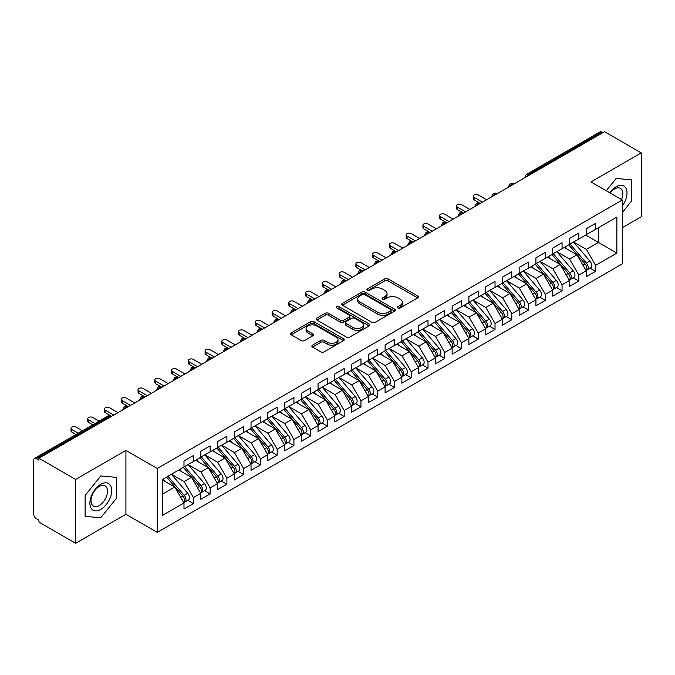 <?xml version="1.0" encoding="UTF-8"?>
<svg xmlns="http://www.w3.org/2000/svg" width="675" height="675" viewBox="0 0 675 675"><rect width="100%" height="100%" fill="white"/><g stroke="black" fill="none" stroke-linecap="round" stroke-linejoin="round"><path stroke-width="1.01" d="M397.879 307.969A1.628 0.937 0 0 0 400.182 307.969L417.656 297.877A2.329 1.342 0 0 0 418.34 296.933A2.329 1.342 0 0 0 417.656 295.979L388.049 278.885A2.329 1.342 0 0 0 384.758 278.885L367.284 288.976A1.628 0.937 0 0 0 366.803 289.642A1.628 0.937 0 0 0 367.284 290.301A1.628 0.937 0 0 0 369.588 290.301L371.849 289.001A7.442 4.295 0 0 1 382.371 289.001L384.843 290.427A7.442 4.295 0 0 1 387.02 293.465A7.442 4.295 0 0 1 384.843 296.502L382.582 297.81A1.628 0.937 0 0 0 382.101 298.468A1.628 0.937 0 0 0 382.582 299.135A1.628 0.937 0 0 0 384.885 299.135L387.146 297.827A7.442 4.295 0 0 1 397.676 297.827L400.14 299.253A7.442 4.295 0 0 1 402.317 302.29A7.442 4.295 0 0 1 400.14 305.336L397.879 306.636A1.628 0.937 0 0 0 397.398 307.302A1.628 0.937 0 0 0 397.879 307.969L397.879 306.636M312.542 345.178A2.329 1.342 0 0 0 311.867 346.123A2.329 1.342 0 0 0 312.542 347.077L320.853 351.869A2.329 1.342 0 0 0 324.143 351.869L343.55 340.664A2.329 1.342 0 0 0 344.233 339.711A2.329 1.342 0 0 0 343.55 338.766L313.942 321.671A2.329 1.342 0 0 0 310.652 321.671L291.246 332.876A2.329 1.342 0 0 0 290.562 333.821A2.329 1.342 0 0 0 291.246 334.775L301.278 340.571A2.329 1.342 0 0 0 304.568 340.571L312.871 335.77A2.329 1.342 0 0 0 313.554 334.825A2.329 1.342 0 0 0 312.871 333.872L307.901 331.003A6.227 3.594 0 0 1 306.079 328.455A6.227 3.594 0 0 1 309.918 325.139A6.227 3.594 0 0 1 316.702 325.915L336.192 337.171A6.227 3.594 0 0 1 338.015 339.711A6.227 3.594 0 0 1 334.176 343.035A6.227 3.594 0 0 1 327.392 342.25L324.143 340.377A2.329 1.342 0 0 0 320.853 340.377L312.542 345.178L312.542 347.077M622.316 227.686L641.25 216.751L641.25 152.887L604.547 131.701L38.947 458.249L38.947 460.181L36.264 458.637A3.552 2.05 -120 0 0 34.484 458.46A3.552 2.05 -120 0 0 33.75 460.088L33.75 514.274A3.552 2.05 -120 0 0 36.264 518.628L38.947 520.172L38.947 522.112L75.651 543.299L125.921 514.274L157.258 532.364L157.258 468.509L125.921 450.411L75.651 479.436L38.947 458.249M641.25 152.887L590.971 181.921L622.316 200.011L157.258 468.509M372.009 322.329A2.329 1.342 0 0 0 375.3 322.329L394.715 311.124A2.329 1.342 0 0 0 395.39 310.179A2.329 1.342 0 0 0 394.715 309.226L365.099 292.132A2.329 1.342 0 0 0 361.808 292.132L342.402 303.337A2.329 1.342 0 0 0 341.719 304.29A2.329 1.342 0 0 0 342.402 305.235L372.009 322.329M337.373 308.323A1.628 0.937 0 0 1 339.027 308.551L339.027 306.619L369.132 323.992A2.329 1.342 0 0 1 369.816 324.945A2.329 1.342 0 0 1 369.132 325.898L349.718 337.103A2.329 1.342 0 0 1 346.435 337.103L316.82 320.009L316.82 318.111A2.329 1.342 0 0 0 316.145 319.056A2.329 1.342 0 0 0 316.82 320.009M316.82 318.111L325.131 313.31A2.329 1.342 0 0 1 328.421 313.31L340.428 320.245A2.329 1.342 0 0 0 343.718 320.245L349.228 317.064A2.329 1.342 0 0 0 349.912 316.111A2.329 1.342 0 0 0 349.228 315.166L336.724 307.943A1.628 0.937 0 0 1 336.251 307.277A1.628 0.937 0 0 1 337.255 306.408A1.628 0.937 0 0 1 339.027 306.619M157.258 532.364L622.316 263.866L622.316 200.011M585.697 235.086L616.866 253.083L616.866 217.088L595.586 229.373L595.586 223.374L586.195 228.791L586.195 234.79L578.821 239.051L578.821 233.052L569.438 238.469L569.438 244.468L562.064 248.729L562.064 242.73L552.682 248.147L552.682 254.146L545.307 258.398L545.307 252.408L535.925 257.825L535.925 263.824L528.55 268.076L528.55 262.077L519.159 267.494L519.159 273.493L511.793 277.754L511.793 271.755L502.403 277.172L502.403 283.171L495.028 287.432L495.028 281.433L485.646 286.85L485.646 292.849L478.271 297.101L478.271 291.102L468.889 296.527L468.889 302.527L461.514 306.779L461.514 300.78L452.132 306.197L452.132 312.196L444.757 316.457L444.757 310.458L435.367 315.875L435.367 321.874L428.001 326.135L428.001 320.136L418.61 325.552L418.61 331.552L411.235 335.804L411.235 329.805L401.853 335.222L401.853 341.221L394.478 345.482L394.478 339.483L385.096 344.9L385.096 350.899L377.722 355.16L377.722 349.161L368.339 354.577L368.339 360.577L360.965 364.829L360.965 358.83L351.574 364.255L351.574 370.254L344.199 374.507L344.199 368.508L334.817 373.925L334.817 379.924L327.442 384.185L327.442 378.186L318.06 383.602L318.06 389.602L310.686 393.863L310.686 387.863L301.303 393.28L301.303 399.279L293.929 403.532L293.929 397.533L284.546 402.958L284.546 408.957L277.172 413.21L277.172 407.211L267.781 412.627L267.781 418.627L260.407 422.887L260.407 416.888L251.024 422.305L251.024 428.304L243.65 432.565L243.65 426.566L234.267 431.983L234.267 437.982L226.893 442.235L226.893 436.236L217.51 441.653L217.51 447.652L210.136 451.913L210.136 445.913L200.753 451.33L200.753 457.329L193.379 461.59L193.379 455.591L183.988 461.008L183.988 467.007L162.709 479.292L162.709 515.287L183.988 503.002L174.774 487.038L162.709 480.068M616.866 253.083L595.586 265.368L586.364 249.404L573.632 242.055L589.899 261.056L586.381 263.09A4.742 2.734 60 0 1 588.212 267.587A4.742 2.734 60 0 1 587.225 269.764A4.742 2.734 60 0 1 586.457 269.983M590.009 268.152L595.586 271.367L595.586 265.368M595.586 271.367L586.195 276.784L586.195 270.785L578.821 275.046L569.607 259.082L556.867 251.724M573.252 277.83L578.821 281.045L578.821 275.046M578.821 281.045L569.438 286.462L569.438 280.462L562.064 284.723L552.85 268.76L540.11 261.402M556.495 287.499L562.064 290.723L562.064 284.723M562.064 290.723L552.682 296.139L552.682 290.14L545.307 294.393L536.093 278.429L523.353 271.08L539.62 290.081L536.102 292.115A4.742 2.734 60 0 1 537.933 296.62A4.742 2.734 60 0 1 536.954 298.789A4.742 2.734 60 0 1 536.186 299.008M539.738 297.177L545.307 300.392L545.307 294.393M545.307 300.392L535.925 305.817L535.925 299.818L528.55 304.071L519.328 288.107L506.596 280.749L522.863 299.759L519.345 301.784A4.742 2.734 60 0 1 521.176 306.29A4.742 2.734 60 0 1 520.189 308.467A4.742 2.734 60 0 1 519.429 308.686M522.982 306.855L528.55 310.07L528.55 304.071M528.55 310.07L519.159 315.487L519.159 309.488L511.793 313.748L502.571 297.785L489.839 290.427M506.216 316.533L511.793 319.748L511.793 313.748M511.793 319.748L502.403 325.164L502.403 319.165L495.028 323.426L485.814 307.454L473.074 300.105M489.459 326.202L495.028 329.425L495.028 323.426M495.028 329.425L485.646 334.842L485.646 328.843L478.271 333.096L469.057 317.132L456.317 309.783L472.584 328.784L469.066 330.817A4.742 2.734 60 0 1 470.897 335.323A4.742 2.734 60 0 1 469.918 337.492A4.742 2.734 60 0 1 469.15 337.711M472.702 335.88L478.271 339.095L478.271 333.096M478.271 339.095L468.889 344.512L468.889 338.512L461.514 342.773L452.301 326.81L439.56 319.452M455.946 345.558L461.514 348.773L461.514 342.773M461.514 348.773L452.132 354.189L452.132 348.19L444.757 352.451L435.535 336.488L422.803 329.13M439.189 355.236L444.757 358.45L444.757 352.451M444.757 358.45L435.367 363.867L435.367 357.868L428.001 362.121L418.778 346.157L406.046 338.808M422.423 364.905L428.001 368.12L428.001 362.121M428.001 368.12L418.61 373.545L418.61 367.546L411.235 371.798L402.022 355.835L389.281 348.486M405.667 374.583L411.235 377.798L411.235 371.798M411.235 377.798L401.853 383.214L401.853 377.215L394.478 381.476L385.265 365.512L372.524 358.155L388.792 377.156L385.273 379.19A4.742 2.734 60 0 1 387.104 383.695A4.742 2.734 60 0 1 386.125 385.864A4.742 2.734 60 0 1 385.358 386.083M388.91 384.261L394.478 387.475L394.478 381.476M394.478 387.475L385.096 392.892L385.096 386.893L377.722 391.154L368.499 375.19L355.767 367.833M372.153 393.93L377.722 397.153L377.722 391.154M377.722 397.153L368.339 402.57L368.339 396.571L360.965 400.823L351.743 384.86L339.01 377.511M355.396 403.608L360.965 406.823L360.965 400.823M360.965 406.823L351.574 412.239L351.574 406.249L344.199 410.501L334.986 394.538L322.253 387.18M338.631 413.286L344.199 416.5L344.199 410.501M344.199 416.5L334.817 421.917L334.817 415.918L327.442 420.179L318.229 404.215L305.488 396.858L321.764 415.859L318.237 417.892A4.742 2.734 60 0 1 320.068 422.398A4.742 2.734 60 0 1 319.089 424.567A4.742 2.734 60 0 1 318.322 424.786M321.874 422.963L327.442 426.178L327.442 420.179M327.442 426.178L318.06 431.595L318.06 425.596L310.686 429.857L301.472 413.885L288.731 406.536M305.117 432.633L310.686 435.856L310.686 429.857M310.686 435.856L301.303 441.273L301.303 435.274L293.929 439.526L284.707 423.562L271.974 416.213M288.36 442.311L293.929 445.525L293.929 439.526M293.929 445.525L284.546 450.942L284.546 444.943L277.172 449.204L267.95 433.24L255.218 425.883M271.595 451.988L277.172 455.203L277.172 449.204M277.172 455.203L267.781 460.62L267.781 454.621L260.407 458.882L251.193 442.918L238.452 435.561M254.838 461.666L260.407 464.881L260.407 458.882M260.407 464.881L251.024 470.298L251.024 464.299L243.65 468.551L234.436 452.587L221.695 445.238L237.971 464.24L234.444 466.273A4.742 2.734 60 0 1 236.275 470.779A4.742 2.734 60 0 1 235.297 472.947A4.742 2.734 60 0 1 234.529 473.167M238.081 471.336L243.65 474.55L243.65 468.551M243.65 474.55L234.267 479.976L234.267 473.977L226.893 478.229L217.679 462.265L204.938 454.916M221.324 481.013L226.893 484.228L226.893 478.229M226.893 484.228L217.51 489.645L217.51 483.646L210.136 487.907L200.914 471.943L188.182 464.586M204.567 490.691L210.136 493.906L210.136 487.907M210.136 493.906L200.753 499.323L200.753 493.324L193.379 497.585L184.157 481.612L171.425 474.263L187.692 493.265L184.174 495.298A4.742 2.734 60 0 1 186.005 499.804A4.742 2.734 60 0 1 185.018 501.972A4.742 2.734 60 0 1 184.25 502.192M187.802 500.361L193.379 503.584L193.379 497.585M193.379 503.584L183.988 509.001L183.988 503.002M183.988 466.813L193.379 461.59M162.709 493.999L174.774 487.038M200.753 457.135L210.136 451.913M184.157 481.612L191.531 477.36L178.799 470.002M200.753 493.324L191.531 477.36M217.51 447.466L226.893 442.235M200.914 471.943L208.288 467.682L195.556 460.333M217.51 483.646L208.288 467.682M234.267 437.788L243.65 432.565M217.679 462.265L225.053 458.004L212.313 450.655M234.267 473.977L225.053 458.004M251.024 428.11L260.407 422.887M234.436 452.587L241.81 448.335L229.07 440.977M251.024 464.299L241.81 448.335M267.781 418.433L277.172 413.21M251.193 442.918L258.567 438.657L245.827 431.308M267.781 454.621L258.567 438.657M284.546 408.763L293.929 403.532M267.95 433.24L275.324 428.979L262.592 421.63M284.546 444.943L275.324 428.979M301.303 399.085L310.686 393.863M284.707 423.562L292.081 419.31L279.349 411.952M301.303 435.274L292.081 419.31M318.06 389.407L327.442 384.185M301.472 413.885L308.846 409.632L296.106 402.275M318.06 425.596L308.846 409.632M334.817 379.73L344.199 374.507M318.229 404.215L325.603 399.954L312.863 392.605M334.817 415.918L325.603 399.954M351.574 370.06L360.965 364.829M334.986 394.538L342.36 390.277L329.619 382.927M351.574 406.249L342.36 390.277M368.339 360.382L377.722 355.16M351.743 384.86L359.117 380.607L346.385 373.25M368.339 396.571L359.117 380.607M385.096 350.705L394.478 345.482M368.499 375.19L375.874 370.929L363.142 363.572M385.096 386.893L375.874 370.929M401.853 341.035L411.235 335.804M385.265 365.512L392.639 361.252L379.898 353.902M401.853 377.215L392.639 361.252M418.61 331.358L428.001 326.135M402.022 355.835L409.396 351.574L396.655 344.225M418.61 367.546L409.396 351.574M435.367 321.68L444.757 316.457M418.778 346.157L426.153 341.904L413.412 334.547M435.367 357.868L426.153 341.904M452.132 312.002L461.514 306.779M435.535 336.488L442.91 332.227L430.177 324.877M452.132 348.19L442.91 332.227M468.889 302.332L478.271 297.101M452.301 326.81L459.667 322.549L446.934 315.2M468.889 338.512L459.667 322.549M485.646 292.655L495.028 287.432M469.057 317.132L476.432 312.879L463.691 305.522M485.646 328.843L476.432 312.879M502.403 282.977L511.793 277.754M485.814 307.454L493.189 303.202L480.448 295.844M502.403 319.165L493.189 303.202M519.159 273.299L528.55 268.076M502.571 297.785L509.946 293.524L497.213 286.175M519.159 309.488L509.946 293.524M535.925 263.63L545.307 258.398M519.328 288.107L526.702 283.846L513.97 276.497M535.925 299.818L526.702 283.846M552.682 253.952L562.064 248.729M536.093 278.429L543.459 274.177L530.727 266.819M552.682 290.14L543.459 274.177M569.438 244.274L578.821 239.051M552.85 268.76L560.225 264.499L547.484 257.141M569.438 280.462L560.225 264.499M602.876 132.671L601.864 132.089L528.592 174.395L529.597 174.977M526.576 176.715A3.552 2.05 120 0 1 528.592 174.395A3.552 2.05 60 0 0 526.812 174.218L600.092 131.912A3.552 2.05 60 0 1 601.864 132.089M586.195 234.605L595.586 229.373M586.364 249.404L598.43 242.435L598.43 227.728L616.866 217.088M569.607 259.082L576.982 254.821L564.241 247.472M586.195 270.785L576.982 254.821M75.651 479.436L75.651 543.299M616.115 178.445L606.234 190.73L616.115 178.445L631.783 179.837L616.115 178.445M631.783 200.737L631.783 179.837L631.783 200.737L622.316 212.515L631.783 200.737M125.921 514.274L125.921 450.411M116.454 498.251L116.454 477.36L100.786 475.959L85.117 495.458L85.117 516.35L100.786 517.75L116.454 498.251L100.786 517.75L85.117 516.35L85.117 495.458L100.786 475.959L116.454 477.36L116.454 498.251M512.755 184.697L511.751 184.115A3.552 2.05 -120 0 0 509.971 183.946A3.552 2.05 -120 0 0 509.929 183.971L508.275 186.975A3.552 2.05 0 0 0 508.309 187.262M495.998 194.375L494.986 193.793A3.552 2.05 -120 0 0 493.214 193.615A3.552 2.05 -120 0 0 493.172 193.641L491.518 196.644A3.552 2.05 0 0 0 491.552 196.94M479.233 204.053L478.229 203.47A3.552 2.05 -120 0 0 476.457 203.293A3.552 2.05 -120 0 0 476.415 203.318L474.761 206.322A3.552 2.05 0 0 0 474.795 206.618L474.761 206.322M462.476 213.722L461.472 213.148A3.552 2.05 -120 0 0 459.692 212.971A3.552 2.05 -120 0 0 459.65 212.996L457.996 216A3.552 2.05 0 0 0 458.038 216.287M445.719 223.4L444.715 222.817A3.552 2.05 -120 0 0 442.935 222.649A3.552 2.05 -120 0 0 442.893 222.666L441.239 225.678A3.552 2.05 0 0 0 441.273 225.965M428.962 233.078L427.958 232.495A3.552 2.05 -120 0 0 426.178 232.318A3.552 2.05 -120 0 0 426.136 232.343L424.482 235.347A3.552 2.05 0 0 0 424.516 235.642M412.206 242.755L411.193 242.173A3.552 2.05 -120 0 0 409.421 241.996A3.552 2.05 -120 0 0 409.379 242.021L407.725 245.025A3.552 2.05 0 0 0 407.759 245.32L407.725 245.025M395.44 252.425L394.436 251.851A3.552 2.05 -120 0 0 392.656 251.674A3.552 2.05 -120 0 0 392.622 251.699A3.552 3.552 0 0 1 396.217 251.674A3.552 2.05 120 0 0 394.436 251.851A3.552 2.05 120 0 0 392.512 254.121M378.683 262.102L377.679 261.52A3.552 2.05 -120 0 0 375.899 261.343A3.552 2.05 -120 0 0 375.857 261.368L374.203 264.372A3.552 2.05 0 0 0 374.245 264.668M361.927 271.78L360.923 271.198A3.552 2.05 -120 0 0 359.142 271.021A3.552 2.05 -120 0 0 359.1 271.046L357.446 274.05A3.552 2.05 0 0 0 357.48 274.345M345.17 281.458L344.166 280.876A3.552 2.05 -120 0 0 342.385 280.699A3.552 2.05 -120 0 0 342.343 280.724L340.689 283.728A3.552 2.05 0 0 0 340.723 284.015M328.404 291.127L327.4 290.545A3.552 2.05 -120 0 0 325.628 290.377A3.552 2.05 -120 0 0 325.586 290.402L323.933 293.406A3.552 2.05 0 0 0 323.966 293.692M311.648 300.805L310.643 300.223A3.552 2.05 -120 0 0 308.863 300.046A3.552 2.05 -120 0 0 308.829 300.071L307.176 303.075A3.552 2.05 0 0 0 307.209 303.37M294.891 310.483L293.887 309.901A3.552 2.05 -120 0 0 292.106 309.724A3.552 2.05 -120 0 0 292.064 309.749L290.41 312.753A3.552 2.05 0 0 0 290.452 313.048M278.134 320.152L277.13 319.579A3.552 2.05 -120 0 0 275.349 319.402A3.552 2.05 -120 0 0 275.307 319.427L273.653 322.431A3.552 2.05 0 0 0 273.687 322.718L273.653 322.431M261.377 329.83L260.364 329.248A3.552 2.05 -120 0 0 258.593 329.071A3.552 2.05 -120 0 0 258.55 329.096L256.897 332.108A3.552 2.05 0 0 0 256.93 332.395M244.612 339.508L243.608 338.926A3.552 2.05 -120 0 0 241.836 338.749A3.552 2.05 -120 0 0 241.793 338.774L240.14 341.778A3.552 2.05 0 0 0 240.173 342.073M227.855 349.186L226.851 348.604A3.552 2.05 -120 0 0 225.07 348.427A3.552 2.05 -120 0 0 225.028 348.452L223.374 351.456A3.552 2.05 0 0 0 223.417 351.751M211.098 358.855L210.094 358.282A3.552 2.05 -120 0 0 208.313 358.104A3.552 2.05 -120 0 0 208.271 358.13L206.618 361.133A3.552 2.05 0 0 0 206.66 361.42M194.341 368.533L193.337 367.951A3.552 2.05 -120 0 0 191.557 367.774A3.552 2.05 -120 0 0 191.514 367.799L189.861 370.803A3.552 2.05 0 0 0 189.894 371.098M177.584 378.211L176.572 377.629A3.552 2.05 -120 0 0 174.8 377.452A3.552 2.05 -120 0 0 174.757 377.477L173.104 380.481A3.552 2.05 0 0 0 173.137 380.776M160.819 387.889L159.815 387.307A3.552 2.05 -120 0 0 158.043 387.129A3.552 2.05 -120 0 0 158.001 387.155L156.347 390.158A3.552 2.05 0 0 0 156.381 390.445M144.062 397.558L143.058 396.976A3.552 2.05 -120 0 0 141.278 396.807A3.552 2.05 -120 0 0 141.235 396.832L139.582 399.836A3.552 2.05 0 0 0 139.624 400.123M127.305 407.236L126.301 406.654A3.552 2.05 -120 0 0 124.521 406.477A3.552 2.05 -120 0 0 124.478 406.502L122.825 409.506A3.552 2.05 0 0 0 122.867 409.801M398.528 308.197L400.14 307.268A7.442 4.295 0 0 0 402.317 304.231L402.317 302.29M387.02 293.465L387.02 295.397A7.442 4.295 0 0 1 384.843 298.434L383.231 299.363M417.631 297.894L388.049 280.817A2.329 1.342 0 0 0 384.758 280.817L367.934 290.537M394.681 311.141L365.099 294.064A2.329 1.342 0 0 0 361.808 294.064L342.436 305.26M390.597 310.846A1.628 0.937 0 0 0 391.078 310.179A1.628 0.937 0 0 0 390.597 309.513L364.61 294.511A1.628 0.937 0 0 0 362.306 294.511L359.918 295.886A7.442 4.295 0 0 0 357.742 298.924A7.442 4.295 0 0 0 359.918 301.961L377.688 312.221A7.442 4.295 0 0 0 388.218 312.221L390.597 310.846L390.597 312.778A1.628 0.937 0 0 0 391.078 312.112L391.078 310.179M357.742 298.924L357.742 300.856A7.442 4.295 0 0 0 359.918 303.893L359.918 301.961M390.597 312.778L388.218 314.153A7.442 4.295 0 0 1 377.688 314.153L359.918 303.893M316.853 320.026L325.131 315.25L325.131 313.31M349.912 316.111L349.912 318.052A2.329 1.342 0 0 1 349.228 318.997L343.718 322.177A2.329 1.342 0 0 1 340.428 322.177L328.421 315.25A2.329 1.342 0 0 0 325.131 315.25M339.027 308.551L369.098 325.915M352.89 327.434A6.227 3.594 0 0 0 359.674 328.219A6.227 3.594 0 0 0 363.513 324.894A6.227 3.594 0 0 0 361.69 322.355L354.822 318.389A2.329 1.342 0 0 0 351.532 318.389L346.022 321.57A2.329 1.342 0 0 0 345.338 322.523A2.329 1.342 0 0 0 346.022 323.477L352.89 327.434L352.89 329.375A6.227 3.594 0 0 0 359.674 330.151A6.227 3.594 0 0 0 363.513 326.835L363.513 324.894M345.338 322.523L345.338 324.456A2.329 1.342 0 0 0 346.022 325.409L346.022 323.477M352.89 329.375L346.022 325.409M338.015 339.711L338.015 341.651A6.227 3.594 0 0 1 334.176 344.967A6.227 3.594 0 0 1 327.392 344.191L324.143 342.309A2.329 1.342 0 0 0 320.853 342.309L312.576 347.093M306.079 328.455L306.079 330.396A6.227 3.594 0 0 0 307.901 332.935L307.901 331.003M312.871 333.872L312.871 335.77L307.901 332.935M343.55 338.766L343.55 340.664L313.942 323.603A2.329 1.342 0 0 0 310.652 323.603L291.271 334.792M587.225 269.764L590.743 267.73A4.742 2.734 -120 0 0 591.73 265.562A4.742 2.734 -120 0 0 589.899 261.056M568.747 244.873L585.039 263.858A4.742 2.734 60 0 1 586.87 268.363A4.742 2.734 60 0 1 586.01 270.456M474.086 197.353L474.086 199.868A2.962 1.713 180 0 1 473.217 198.661L473.217 196.138A2.962 1.713 0 0 0 474.086 197.353L482.465 202.188M486.65 199.766L478.271 194.932A2.962 1.713 0 0 0 475.04 194.56A2.962 1.713 0 0 0 473.217 196.138M567.16 249.151L565.228 246.898M474.086 199.868L480.009 203.293A3.552 2.05 120 0 0 478.229 203.47A3.552 2.05 120 0 0 476.305 205.74M570.088 244.097L586.381 263.09M553.331 253.775L569.624 272.759A4.742 2.734 60 0 1 571.447 277.265A4.742 2.734 60 0 1 570.468 279.433L573.986 277.408A4.742 2.734 -120 0 0 574.973 275.231A4.742 2.734 -120 0 0 573.142 270.726L556.85 251.741M570.468 279.433A4.742 2.734 60 0 1 569.7 279.652M551.99 254.543L568.283 273.535A4.742 2.734 60 0 1 570.113 278.041A4.742 2.734 60 0 1 569.253 280.133M457.321 207.023L457.321 209.545A2.962 1.713 180 0 1 456.46 208.33L456.46 205.816A2.962 1.713 0 0 0 457.321 207.023L465.699 211.866M469.893 209.444L461.514 204.609A2.962 1.713 0 0 0 458.283 204.238A2.962 1.713 0 0 0 456.46 205.816M550.403 258.829L548.471 256.576M457.321 209.545L463.252 212.971A3.552 2.05 120 0 0 461.472 213.148A3.552 2.05 120 0 0 459.54 215.418M536.574 263.444L552.859 282.437A4.742 2.734 60 0 1 554.69 286.942A4.742 2.734 60 0 1 553.711 289.111L557.229 287.077A4.742 2.734 -120 0 0 558.208 284.909A4.742 2.734 -120 0 0 556.377 280.403L540.093 261.411M553.711 289.111A4.742 2.734 60 0 1 552.943 289.33M535.233 264.22L551.517 283.213A4.742 2.734 60 0 1 553.348 287.719A4.742 2.734 60 0 1 552.487 289.811M440.564 216.7L440.564 219.215A2.962 1.713 180 0 1 439.695 218.008L439.695 215.494A2.962 1.713 0 0 0 440.564 216.7L448.943 221.535M453.136 219.122L444.757 214.279A2.962 1.713 0 0 0 441.526 213.916A2.962 1.713 0 0 0 439.695 215.494M533.638 268.507L531.714 266.254M440.564 219.215L446.487 222.649A3.552 2.05 120 0 0 444.715 222.817A3.552 2.05 120 0 0 442.783 225.096M536.954 298.789L540.472 296.755A4.742 2.734 -120 0 0 541.451 294.587A4.742 2.734 -120 0 0 539.62 290.081M518.467 273.898L534.76 292.882A4.742 2.734 60 0 1 536.591 297.388A4.742 2.734 60 0 1 535.731 299.481M423.807 226.378L423.807 228.892A2.962 1.713 180 0 1 422.938 227.686L422.938 225.172A2.962 1.713 0 0 0 423.807 226.378L432.186 231.213M436.379 228.8L428.001 223.957A2.962 1.713 0 0 0 424.769 223.585A2.962 1.713 0 0 0 422.938 225.172M516.881 278.176L514.949 275.932M423.807 228.892L430.009 232.47M519.809 273.122L536.102 292.115M520.189 308.467L523.716 306.433A4.742 2.734 -120 0 0 524.694 304.265A4.742 2.734 -120 0 0 522.863 299.759M501.711 283.567L518.003 302.56A4.742 2.734 60 0 1 519.834 307.066A4.742 2.734 60 0 1 518.974 309.158M407.05 236.056L407.05 238.57A2.962 1.713 180 0 1 406.181 237.355L406.181 234.841A2.962 1.713 0 0 0 407.05 236.056L415.429 240.891M419.614 238.469L411.235 233.634A2.962 1.713 0 0 0 408.012 233.263A2.962 1.713 0 0 0 406.181 234.841M500.124 287.854L498.192 285.601M407.05 238.57L413.252 242.148M503.052 282.8L519.345 301.784M622.316 206.094A15.407 8.893 120 0 0 626.51 189.582A15.407 8.893 120 0 0 616.115 186.756A15.407 8.893 120 0 0 609.77 192.772M621.54 199.564A11.661 6.733 120 0 0 620.418 188.35A11.661 6.733 120 0 0 614.587 188.932A11.661 6.733 120 0 0 610.149 192.991M100.786 509.431A15.407 8.893 120 0 0 111.679 490.565A15.407 8.893 120 0 0 100.786 484.279A15.407 8.893 120 0 0 89.893 503.145A15.407 8.893 120 0 0 100.786 509.431M99.259 505.499A11.661 6.733 120 0 0 106.878 495.222A11.661 6.733 120 0 0 105.089 485.873A11.661 6.733 120 0 0 99.259 486.447A11.661 6.733 120 0 0 91.64 496.733A11.661 6.733 120 0 0 93.428 506.073A11.661 6.733 120 0 0 99.259 505.499M486.295 292.469L502.588 311.462A4.742 2.734 60 0 1 504.419 315.968A4.742 2.734 60 0 1 503.432 318.136L506.95 316.102A4.742 2.734 -120 0 0 507.938 313.934A4.742 2.734 -120 0 0 506.107 309.428L489.814 290.444M503.432 318.136A4.742 2.734 60 0 1 502.664 318.355M484.954 293.245L501.247 312.238A4.742 2.734 60 0 1 503.077 316.744A4.742 2.734 60 0 1 502.217 318.836M390.293 245.725L390.293 248.24A2.962 1.713 180 0 1 389.424 247.033L389.424 244.519A2.962 1.713 0 0 0 390.293 245.725L398.672 250.568M402.857 248.147L394.478 243.312A2.962 1.713 0 0 0 391.247 242.941A2.962 1.713 0 0 0 389.424 244.519M483.368 297.532L481.435 295.279M390.293 248.24L396.217 251.674M469.538 302.147L485.831 321.14A4.742 2.734 60 0 1 487.654 325.645A4.742 2.734 60 0 1 486.675 327.814L490.193 325.78A4.742 2.734 -120 0 0 491.181 323.612A4.742 2.734 -120 0 0 489.35 319.106L473.057 300.113M486.675 327.814A4.742 2.734 60 0 1 485.907 328.033M468.197 302.923L484.49 321.916A4.742 2.734 60 0 1 486.321 326.422A4.742 2.734 60 0 1 485.452 328.514M373.528 255.403L373.528 257.918A2.962 1.713 180 0 1 372.668 256.711L372.668 254.197A2.962 1.713 0 0 0 373.528 255.403L381.907 260.238M386.1 257.825L377.722 252.982A2.962 1.713 0 0 0 374.49 252.61A2.962 1.713 0 0 0 372.668 254.197M466.611 307.209L464.678 304.957M373.528 257.918L379.73 261.495M469.918 337.492L473.437 335.458A4.742 2.734 -120 0 0 474.415 333.29A4.742 2.734 -120 0 0 472.584 328.784M451.44 312.601L467.724 331.585A4.742 2.734 60 0 1 469.555 336.091A4.742 2.734 60 0 1 468.695 338.183M356.771 265.081L356.771 267.595A2.962 1.713 180 0 1 355.902 266.389L355.902 263.866A2.962 1.713 0 0 0 356.771 265.081L365.15 269.916M369.343 267.494L360.965 262.659A2.962 1.713 0 0 0 357.733 262.288A2.962 1.713 0 0 0 355.902 263.866M449.845 316.879L447.922 314.626M356.771 267.595L362.694 271.021A3.552 2.05 120 0 0 360.923 271.198A3.552 2.05 120 0 0 358.99 273.476M452.782 311.825L469.066 330.817M436.016 321.502L452.309 340.487A4.742 2.734 60 0 1 454.14 344.993A4.742 2.734 60 0 1 453.161 347.161L456.68 345.136A4.742 2.734 -120 0 0 457.658 342.959A4.742 2.734 -120 0 0 455.827 338.462L439.535 319.469M453.161 347.161A4.742 2.734 60 0 1 452.393 347.38M434.675 322.27L450.968 341.263A4.742 2.734 60 0 1 452.798 345.769A4.742 2.734 60 0 1 451.938 347.861M340.014 274.759L340.014 277.273A2.962 1.713 180 0 1 339.145 276.058L339.145 273.544A2.962 1.713 0 0 0 340.014 274.759L348.393 279.593M352.586 277.172L344.199 272.337A2.962 1.713 0 0 0 340.976 271.966A2.962 1.713 0 0 0 339.145 273.544M433.088 326.557L431.156 324.304M340.014 277.273L346.216 280.851M419.259 331.172L435.552 350.165A4.742 2.734 60 0 1 437.383 354.67A4.742 2.734 60 0 1 436.396 356.839L439.923 354.805A4.742 2.734 -120 0 0 440.902 352.637A4.742 2.734 -120 0 0 439.071 348.131L422.778 329.147M436.396 356.839A4.742 2.734 60 0 1 435.637 357.058M417.918 331.948L434.211 350.941A4.742 2.734 60 0 1 436.042 355.447A4.742 2.734 60 0 1 435.181 357.539M323.257 284.428L323.257 286.942A2.962 1.713 180 0 1 322.388 285.736L322.388 283.222A2.962 1.713 0 0 0 323.257 284.428L331.636 289.271M335.821 286.85L327.442 282.015A2.962 1.713 0 0 0 324.219 281.644A2.962 1.713 0 0 0 322.388 283.222M416.332 336.234L414.399 333.982M323.257 286.942L329.181 290.377A3.552 2.05 120 0 0 327.4 290.545A3.552 2.05 120 0 0 325.477 292.823M402.502 340.85L418.795 359.843A4.742 2.734 60 0 1 420.626 364.348A4.742 2.734 60 0 1 419.639 366.517L423.157 364.483A4.742 2.734 -120 0 0 424.145 362.315A4.742 2.734 -120 0 0 422.314 357.809L406.021 338.816M419.639 366.517A4.742 2.734 60 0 1 418.871 366.736M401.161 341.626L417.454 360.619A4.742 2.734 60 0 1 419.285 365.116A4.742 2.734 60 0 1 418.424 367.208M306.501 294.106L306.501 296.62A2.962 1.713 180 0 1 305.632 295.414L305.632 292.899A2.962 1.713 0 0 0 306.501 294.106L314.879 298.941M319.064 296.527L310.686 291.684A2.962 1.713 0 0 0 307.454 291.313A2.962 1.713 0 0 0 305.632 292.899M399.575 345.904L397.642 343.659M306.501 296.62L312.424 300.046A3.552 2.05 120 0 0 310.643 300.223A3.552 2.05 120 0 0 308.72 302.501M385.746 350.527L402.03 369.512A4.742 2.734 60 0 1 403.861 374.017A4.742 2.734 60 0 1 402.882 376.194L406.401 374.161A4.742 2.734 -120 0 0 407.379 371.993A4.742 2.734 -120 0 0 405.557 367.487L389.264 348.494M402.882 376.194A4.742 2.734 60 0 1 402.114 376.414M384.404 351.304L400.697 370.288A4.742 2.734 60 0 1 402.519 374.794A4.742 2.734 60 0 1 401.659 376.886M289.735 303.784L289.735 306.298A2.962 1.713 180 0 1 288.866 305.083L288.866 302.569A2.962 1.713 0 0 0 289.735 303.784L298.114 308.618M302.307 306.197L293.929 301.362A2.962 1.713 0 0 0 290.697 300.991A2.962 1.713 0 0 0 288.866 302.569M382.818 355.582L380.886 353.329M289.735 306.298L295.667 309.724A3.552 2.05 120 0 0 293.887 309.901A3.552 2.05 120 0 0 291.954 312.171M386.125 385.864L389.644 383.839A4.742 2.734 -120 0 0 390.623 381.662A4.742 2.734 -120 0 0 388.792 377.156M367.647 360.973L383.932 379.966A4.742 2.734 60 0 1 385.762 384.472A4.742 2.734 60 0 1 384.902 386.564M272.978 313.453L272.978 315.976A2.962 1.713 180 0 1 272.109 314.761L272.109 312.247A2.962 1.713 0 0 0 272.978 313.453L281.357 318.296M285.55 315.875L277.172 311.04A2.962 1.713 0 0 0 273.94 310.669A2.962 1.713 0 0 0 272.109 312.247M366.052 365.259L364.12 363.007M272.978 315.976L279.18 319.553M368.989 360.205L385.273 379.19M352.223 369.875L368.516 388.868A4.742 2.734 60 0 1 370.347 393.373A4.742 2.734 60 0 1 369.368 395.542L372.887 393.508A4.742 2.734 -120 0 0 373.866 391.34A4.742 2.734 -120 0 0 372.035 386.834L355.742 367.841M369.368 395.542A4.742 2.734 60 0 1 368.601 395.761M350.882 370.651L367.175 389.644A4.742 2.734 60 0 1 369.006 394.149A4.742 2.734 60 0 1 368.145 396.242M256.222 323.131L256.222 325.645A2.962 1.713 180 0 1 255.352 324.439L255.352 321.924A2.962 1.713 0 0 0 256.222 323.131L264.6 327.966M268.785 325.552L260.407 320.709A2.962 1.713 0 0 0 257.183 320.347A2.962 1.713 0 0 0 255.352 321.924M349.296 374.937L347.363 372.684M256.222 325.645L262.145 329.071A3.552 2.05 120 0 0 260.364 329.248A3.552 2.05 120 0 0 258.441 331.526M335.467 379.552L351.759 398.545A4.742 2.734 60 0 1 353.59 403.051A4.742 2.734 60 0 1 352.603 405.219L356.13 403.186A4.742 2.734 -120 0 0 357.109 401.017A4.742 2.734 -120 0 0 355.278 396.512L338.985 377.519M352.603 405.219A4.742 2.734 60 0 1 351.835 405.439M334.125 380.329L350.418 399.313A4.742 2.734 60 0 1 352.249 403.819A4.742 2.734 60 0 1 351.388 405.911M239.465 332.809L239.465 335.323A2.962 1.713 180 0 1 238.596 334.117L238.596 331.602A2.962 1.713 0 0 0 239.465 332.809L247.843 337.643M252.028 335.23L243.65 330.387A2.962 1.713 0 0 0 240.427 330.016A2.962 1.713 0 0 0 238.596 331.602M332.539 384.607L330.607 382.362M239.465 335.323L245.388 338.749A3.552 2.05 120 0 0 243.608 338.926A3.552 2.05 120 0 0 241.684 341.204M318.71 389.23L335.002 408.215A4.742 2.734 60 0 1 336.833 412.72A4.742 2.734 60 0 1 335.846 414.897L339.365 412.864A4.742 2.734 -120 0 0 340.352 410.695A4.742 2.734 -120 0 0 338.521 406.19L322.228 387.197M335.846 414.897A4.742 2.734 60 0 1 335.078 415.117M317.368 389.998L333.661 408.991A4.742 2.734 60 0 1 335.492 413.497A4.742 2.734 60 0 1 334.631 415.589M222.699 342.487L222.699 345.001A2.962 1.713 180 0 1 221.839 343.786L221.839 341.272A2.962 1.713 0 0 0 222.699 342.487L231.086 347.321M235.271 344.9L226.893 340.065A2.962 1.713 0 0 0 223.661 339.694A2.962 1.713 0 0 0 221.839 341.272M315.782 394.284L313.85 392.032M222.699 345.001L228.631 348.427A3.552 2.05 120 0 0 226.851 348.604A3.552 2.05 120 0 0 224.927 350.873M319.089 424.567L322.608 422.533A4.742 2.734 -120 0 0 323.587 420.365A4.742 2.734 -120 0 0 321.764 415.859M300.611 399.676L316.904 418.669A4.742 2.734 60 0 1 318.727 423.174A4.742 2.734 60 0 1 317.866 425.267M205.943 352.156L205.943 354.67A2.962 1.713 180 0 1 205.073 353.464L205.073 350.949A2.962 1.713 0 0 0 205.943 352.156L214.321 356.999M218.514 354.577L210.136 349.743A2.962 1.713 0 0 0 206.904 349.372A2.962 1.713 0 0 0 205.073 350.949M299.025 403.962L297.093 401.709M205.943 354.67L212.144 358.256M301.953 398.9L318.237 417.892M285.188 408.577L301.48 427.57A4.742 2.734 60 0 1 303.311 432.076A4.742 2.734 60 0 1 302.332 434.244L305.851 432.211A4.742 2.734 -120 0 0 306.83 430.043A4.742 2.734 -120 0 0 304.999 425.537L288.714 406.544M302.332 434.244A4.742 2.734 60 0 1 301.565 434.464M283.854 409.354L300.139 428.347A4.742 2.734 60 0 1 301.97 432.852A4.742 2.734 60 0 1 301.109 434.945M189.186 361.834L189.186 364.348A2.962 1.713 180 0 1 188.317 363.142L188.317 360.627A2.962 1.713 0 0 0 189.186 361.834L197.564 366.668M201.757 364.255L193.379 359.412A2.962 1.713 0 0 0 190.148 359.041A2.962 1.713 0 0 0 188.317 360.627M282.26 413.64L280.327 411.387M189.186 364.348L195.109 367.774A3.552 2.05 120 0 0 193.337 367.951A3.552 2.05 120 0 0 191.405 370.229M268.431 418.255L284.723 437.248A4.742 2.734 60 0 1 286.554 441.754A4.742 2.734 60 0 1 285.576 443.922L289.094 441.889A4.742 2.734 -120 0 0 290.073 439.72A4.742 2.734 -120 0 0 288.242 435.215L271.949 416.222M285.576 443.922A4.742 2.734 60 0 1 284.808 444.142M267.089 419.032L283.382 438.016A4.742 2.734 60 0 1 285.213 442.522A4.742 2.734 60 0 1 284.352 444.614M172.429 371.512L172.429 374.026A2.962 1.713 180 0 1 171.56 372.819L171.56 370.297A2.962 1.713 0 0 0 172.429 371.512L180.807 376.346M184.992 373.925L176.614 369.09A2.962 1.713 0 0 0 173.391 368.719A2.962 1.713 0 0 0 171.56 370.297M265.503 423.309L263.571 421.057M172.429 374.026L178.352 377.452A3.552 2.05 120 0 0 176.572 377.629A3.552 2.05 120 0 0 174.648 379.907M251.674 427.933L267.967 446.917A4.742 2.734 60 0 1 269.798 451.423A4.742 2.734 60 0 1 268.81 453.592L272.329 451.567A4.742 2.734 -120 0 0 273.316 449.39A4.742 2.734 -120 0 0 271.485 444.884L255.192 425.9M268.81 453.592A4.742 2.734 60 0 1 268.043 453.811M250.332 428.701L266.625 447.694A4.742 2.734 60 0 1 268.456 452.199A4.742 2.734 60 0 1 267.595 454.292M155.672 381.181L155.672 383.704A2.962 1.713 180 0 1 154.803 382.489L154.803 379.974A2.962 1.713 0 0 0 155.672 381.181L164.05 386.024M168.235 383.602L159.857 378.768A2.962 1.713 0 0 0 156.634 378.397A2.962 1.713 0 0 0 154.803 379.974M248.746 432.987L246.814 430.734M155.672 383.704L161.595 387.129A3.552 2.05 120 0 0 159.815 387.307A3.552 2.05 120 0 0 157.891 389.576M234.917 437.602L251.21 456.595A4.742 2.734 60 0 1 253.041 461.101A4.742 2.734 60 0 1 252.053 463.269L255.572 461.236A4.742 2.734 -120 0 0 256.559 459.068A4.742 2.734 -120 0 0 254.728 454.562L238.435 435.577M252.053 463.269A4.742 2.734 60 0 1 251.286 463.489M233.575 438.379L249.868 457.372A4.742 2.734 60 0 1 251.699 461.877A4.742 2.734 60 0 1 250.838 463.97M138.907 390.859L138.907 393.373A2.962 1.713 180 0 1 138.046 392.167L138.046 389.652A2.962 1.713 0 0 0 138.907 390.859L147.285 395.702M151.478 393.28L143.1 388.446A2.962 1.713 0 0 0 139.868 388.074A2.962 1.713 0 0 0 138.046 389.652M231.989 442.665L230.057 440.412M138.907 393.373L144.838 396.807A3.552 2.05 120 0 0 143.058 396.976A3.552 2.05 120 0 0 141.134 399.254M235.297 472.947L238.815 470.914A4.742 2.734 -120 0 0 239.794 468.745A4.742 2.734 -120 0 0 237.971 464.24M216.818 448.057L233.111 467.041A4.742 2.734 60 0 1 234.934 471.547A4.742 2.734 60 0 1 234.073 473.639M122.15 400.537L122.15 403.051A2.962 1.713 180 0 1 121.281 401.844L121.281 399.33A2.962 1.713 0 0 0 122.15 400.537L130.528 405.371M134.722 402.958L126.343 398.115A2.962 1.713 0 0 0 123.112 397.744A2.962 1.713 0 0 0 121.281 399.33M215.232 452.334L213.3 450.09M122.15 403.051L128.073 406.477A3.552 2.05 120 0 0 126.301 406.654A3.552 2.05 120 0 0 124.369 408.932M218.16 447.28L234.444 466.273M201.395 456.958L217.688 475.943A4.742 2.734 60 0 1 219.518 480.448A4.742 2.734 60 0 1 218.54 482.625L222.058 480.592A4.742 2.734 -120 0 0 223.037 478.423A4.742 2.734 -120 0 0 221.206 473.917L204.922 454.925M218.54 482.625A4.742 2.734 60 0 1 217.772 482.844M200.062 457.734L216.346 476.719A4.742 2.734 60 0 1 218.177 481.224A4.742 2.734 60 0 1 217.316 483.317M105.393 410.214L105.393 412.729A2.962 1.713 180 0 1 104.524 411.514L104.524 408.999A2.962 1.713 0 0 0 105.393 410.214L113.771 415.049M117.965 412.627L109.586 407.793A2.962 1.713 0 0 0 106.355 407.422A2.962 1.713 0 0 0 104.524 408.999M198.467 462.012L196.535 459.759M105.393 412.729L111.316 416.154A3.552 2.05 120 0 0 109.544 416.332L36.264 458.637M184.638 466.636L200.931 485.62A4.742 2.734 60 0 1 202.762 490.126A4.742 2.734 60 0 1 201.783 492.294L205.301 490.269A4.742 2.734 -120 0 0 206.28 488.093A4.742 2.734 -120 0 0 204.449 483.587L188.156 464.602M201.783 492.294A4.742 2.734 60 0 1 201.015 492.514M183.296 467.404L199.589 486.397A4.742 2.734 60 0 1 201.42 490.902A4.742 2.734 60 0 1 200.559 492.995M88.636 419.884L88.636 422.407A2.962 1.713 180 0 1 87.767 421.192L87.767 418.677A2.962 1.713 0 0 0 88.636 419.884L94.964 423.546M99.157 421.124L92.821 417.471A2.962 1.713 0 0 0 89.598 417.099A2.962 1.713 0 0 0 87.767 418.677M181.71 471.69L179.778 469.437M88.636 422.407L92.787 424.803M185.018 501.972L188.536 499.939A4.742 2.734 -120 0 0 189.523 497.77A4.742 2.734 -120 0 0 187.692 493.265M166.539 477.082L182.832 496.074A4.742 2.734 60 0 1 184.663 500.58A4.742 2.734 60 0 1 183.803 502.673M71.879 429.562L71.879 432.076A2.962 1.713 180 0 1 71.01 430.869L71.01 428.355A2.962 1.713 0 0 0 71.879 429.562L78.207 433.215M82.401 430.802L76.064 427.14A2.962 1.713 0 0 0 72.841 426.769A2.962 1.713 0 0 0 71.01 428.355M164.953 481.368L163.021 479.115M71.879 432.076L76.03 434.472M167.881 476.305L184.174 495.298M110.548 416.914L109.544 416.332A3.552 2.05 -120 0 0 107.764 416.154L34.484 458.46M513.793 184.098L513.523 183.946A3.552 2.05 120 0 0 511.751 184.115A3.552 2.05 120 0 0 509.819 186.393M497.036 193.776L496.766 193.615A3.552 2.05 120 0 0 494.986 193.793A3.552 2.05 120 0 0 493.062 196.071M430 232.478L429.73 232.318A3.552 2.05 120 0 0 427.958 232.495A3.552 2.05 120 0 0 426.026 234.773M413.243 242.148L412.973 241.996A3.552 2.05 120 0 0 411.193 242.173A3.552 2.05 120 0 0 409.269 244.443M379.73 261.503L379.46 261.343A3.552 2.05 120 0 0 377.679 261.52A3.552 2.05 120 0 0 375.747 263.798M346.207 280.851L345.938 280.699A3.552 2.05 120 0 0 344.166 280.876A3.552 2.05 120 0 0 342.233 283.146M279.172 319.553L278.902 319.402A3.552 2.05 120 0 0 277.13 319.579A3.552 2.05 120 0 0 275.198 321.848M212.136 358.256L211.874 358.104A3.552 2.05 120 0 0 210.094 358.282A3.552 2.05 120 0 0 208.162 360.551M400.14 307.268L400.14 305.336M382.582 299.135L382.582 297.81M384.843 298.434L384.843 296.502M367.284 290.301L367.284 288.976M384.758 280.817L384.758 278.885M388.049 280.817L388.049 278.885M417.656 297.877L417.656 295.979M342.402 305.235L342.402 303.337M361.808 294.064L361.808 292.132M365.099 294.064L365.099 292.132M394.715 311.124L394.715 309.226M377.688 314.153L377.688 312.221M388.218 314.153L388.218 312.221M328.421 315.25L328.421 313.31M340.428 322.177L340.428 320.245M343.718 322.177L343.718 320.245M349.228 318.997L349.228 317.064M369.132 325.898L369.132 323.992M320.853 342.309L320.853 340.377M324.143 342.309L324.143 340.377M327.392 344.191L327.392 342.25M291.246 334.775L291.246 332.876M310.652 323.603L310.652 321.671M313.942 323.603L313.942 321.671M585.039 263.858L582.905 265.089M568.283 273.535L566.148 274.767M573.142 270.726L569.624 272.759M551.517 283.213L549.391 284.437M556.377 280.403L552.859 282.437M534.76 292.882L532.634 294.114M518.003 302.56L515.877 303.792M501.247 312.238L499.112 313.47M506.107 309.428L502.588 311.462M484.49 321.916L482.355 323.139M489.35 319.106L485.831 321.14M467.724 331.585L465.598 332.817M450.968 341.263L448.841 342.495M455.827 338.462L452.309 340.487M434.211 350.941L432.084 352.173M439.071 348.131L435.552 350.165M417.454 360.619L415.319 361.842M422.314 357.809L418.795 359.843M400.697 370.288L398.562 371.52M405.557 367.487L402.03 369.512M383.932 379.966L381.805 381.198M367.175 389.644L365.048 390.867M372.035 386.834L368.516 388.868M350.418 399.313L348.292 400.545M355.278 396.512L351.759 398.545M333.661 408.991L331.526 410.223M338.521 406.19L335.002 408.215M316.904 418.669L314.769 419.901M300.139 428.347L298.012 429.57M304.999 425.537L301.48 427.57M283.382 438.016L281.256 439.248M288.242 435.215L284.723 437.248M266.625 447.694L264.49 448.926M271.485 444.884L267.967 446.917M249.868 457.372L247.733 458.603M254.728 454.562L251.21 456.595M233.111 467.041L230.977 468.273M216.346 476.719L214.22 477.951M221.206 473.917L217.688 475.943M199.589 486.397L197.463 487.628M204.449 483.587L200.931 485.62M182.832 496.074L180.697 497.298M513.523 183.946A3.552 3.552 0 0 0 509.971 183.946M526.812 174.218A3.552 3.552 0 0 0 525.032 177.297M496.766 193.615A3.552 3.552 0 0 0 493.214 193.615M480.009 203.293A3.552 3.552 0 0 0 476.457 203.293M463.252 212.971A3.552 3.552 0 0 0 459.692 212.971M446.487 222.649A3.552 3.552 0 0 0 442.935 222.649M429.73 232.318A3.552 3.552 0 0 0 426.178 232.318M412.973 241.996A3.552 3.552 0 0 0 409.421 241.996M379.46 261.343A3.552 3.552 0 0 0 375.899 261.343M390.968 254.703L392.622 251.699M362.694 271.021A3.552 3.552 0 0 0 359.142 271.021M345.938 280.699A3.552 3.552 0 0 0 342.385 280.699M329.181 290.377A3.552 3.552 0 0 0 325.628 290.377M312.424 300.046A3.552 3.552 0 0 0 308.863 300.046M295.667 309.724A3.552 3.552 0 0 0 292.106 309.724M278.902 319.402A3.552 3.552 0 0 0 275.349 319.402M262.145 329.071A3.552 3.552 0 0 0 258.593 329.071M245.388 338.749A3.552 3.552 0 0 0 241.836 338.749M228.631 348.427A3.552 3.552 0 0 0 225.07 348.427M211.874 358.104A3.552 3.552 0 0 0 208.313 358.104M195.109 367.774A3.552 3.552 0 0 0 191.557 367.774M178.352 377.452A3.552 3.552 0 0 0 174.8 377.452M161.595 387.129A3.552 3.552 0 0 0 158.043 387.129M144.838 396.807A3.552 3.552 0 0 0 141.278 396.807M128.073 406.477A3.552 3.552 0 0 0 124.521 406.477M111.316 416.154A3.552 3.552 0 0 0 107.764 416.154"/></g></svg>
